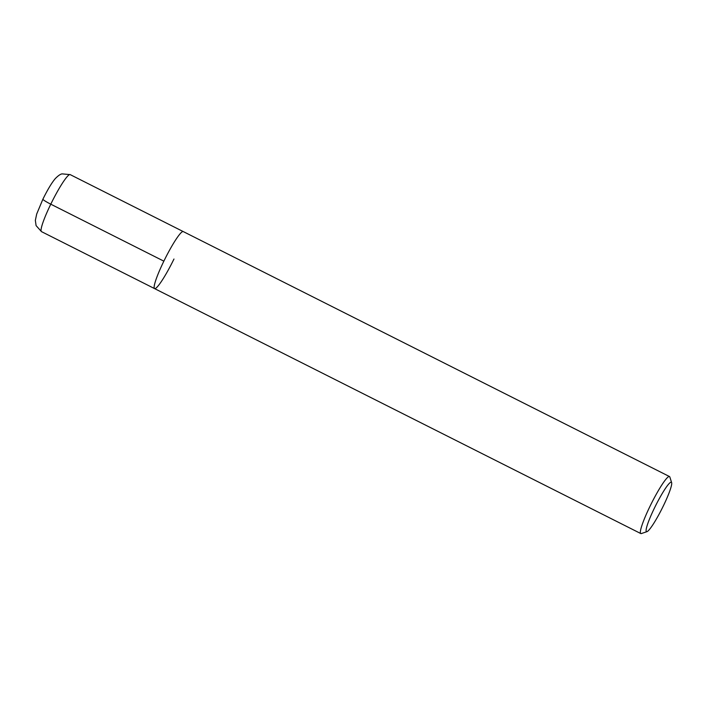 <?xml version="1.0" encoding="UTF-8"?>
<svg xmlns="http://www.w3.org/2000/svg" width="707" height="707" viewBox="0 0 707 707"><rect width="100%" height="100%" fill="white"/><g stroke="black" fill="none" stroke-linecap="round" stroke-linejoin="round"><path stroke-width="1.06" d="M43.039 199.082A10.64 1.069 26 0 0 50.78 204.182A31.912 4.056 116.7 0 0 41.474 231.622L36.092 225.613L35.35 220.372L36.702 214.018L42.906 199.171C47.696 189.494 51.823 182.645 55.279 178.615C58.23 175.61 60.519 174.028 62.145 173.878L70.196 174.62L183.272 231.587A31.912 4.056 116.7 0 0 165.297 258.258A31.912 4.056 116.7 0 0 154.55 288.589A31.912 4.056 116.7 0 0 173.966 259.027M654.523 507.873A27.661 3.517 116.7 0 0 646.967 531.655A27.661 3.517 116.7 0 0 662.052 508.527A27.661 3.517 116.7 0 0 671.65 482.66A27.661 3.517 116.7 0 0 654.523 507.873M646.967 531.655L641.364 533.555A31.912 4.056 -63.3 0 1 640.781 533.555A31.912 4.056 -63.3 0 1 650.087 506.124A31.912 4.056 -63.3 0 1 669.494 476.553A31.912 4.056 -63.3 0 1 669.838 477.022L671.65 482.66M669.494 476.553L183.272 231.587A31.912 4.056 116.7 0 0 165.297 258.258A31.912 4.056 116.7 0 0 154.55 288.589L640.781 533.555M70.196 174.62A31.912 4.056 116.7 0 0 50.78 204.182L163.856 261.157M41.474 231.622L154.55 288.589"/></g></svg>
